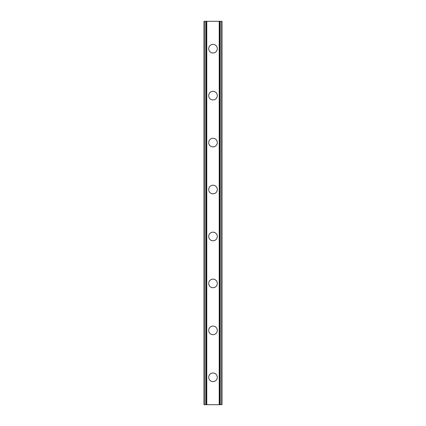 <?xml version="1.0" encoding="UTF-8"?>
<svg xmlns="http://www.w3.org/2000/svg" width="426" height="426" viewBox="0 0 426 426"><rect width="100%" height="100%" fill="white"/><g stroke="black" fill="none" stroke-linecap="round" stroke-linejoin="round"><path stroke-width="0.64" d="M208.697 377.314A4.303 4.303 0 0 1 213 373.011A4.303 4.303 0 0 1 217.303 377.314A4.303 4.303 0 0 1 213 381.616A4.303 4.303 0 0 1 208.697 377.314M208.697 330.368A4.303 4.303 0 0 1 213 326.066A4.303 4.303 0 0 1 217.303 330.368A4.303 4.303 0 0 1 213 334.671A4.303 4.303 0 0 1 208.697 330.368M208.697 283.418A4.303 4.303 0 0 1 213 279.115A4.303 4.303 0 0 1 217.303 283.418A4.303 4.303 0 0 1 213 287.726A4.303 4.303 0 0 1 208.697 283.418M208.697 236.473A4.303 4.303 0 0 1 213 232.17A4.303 4.303 0 0 1 217.303 236.473A4.303 4.303 0 0 1 213 240.775A4.303 4.303 0 0 1 208.697 236.473M208.697 189.527A4.303 4.303 0 0 1 213 185.225A4.303 4.303 0 0 1 217.303 189.527A4.303 4.303 0 0 1 213 193.83A4.303 4.303 0 0 1 208.697 189.527M208.697 142.582A4.303 4.303 0 0 1 213 138.274A4.303 4.303 0 0 1 217.303 142.582A4.303 4.303 0 0 1 213 146.885A4.303 4.303 0 0 1 208.697 142.582M208.697 95.632A4.303 4.303 0 0 1 213 91.329A4.303 4.303 0 0 1 217.303 95.632A4.303 4.303 0 0 1 213 99.934A4.303 4.303 0 0 1 208.697 95.632M208.697 48.686A4.303 4.303 0 0 1 213 44.384A4.303 4.303 0 0 1 217.303 48.686A4.303 4.303 0 0 1 213 52.989A4.303 4.303 0 0 1 208.697 48.686M221.648 21.3L204.001 21.3L204.001 404.7L221.999 404.7L221.999 21.3L221.648 21.3L221.648 404.7M204.001 21.3L204.001 404.7L204.001 21.3M206.775 21.3L206.775 404.7M219.225 21.3L219.225 404.7M221.999 21.3L221.999 404.7L221.999 21.3M204.352 21.3L204.352 404.7L204.352 21.3M205.753 21.3L205.753 404.7M205.859 21.3L205.859 404.7M206.541 21.3L206.541 404.7M219.459 21.3L219.459 404.7M220.141 21.3L220.141 404.7M220.247 21.3L220.247 404.7"/></g></svg>
